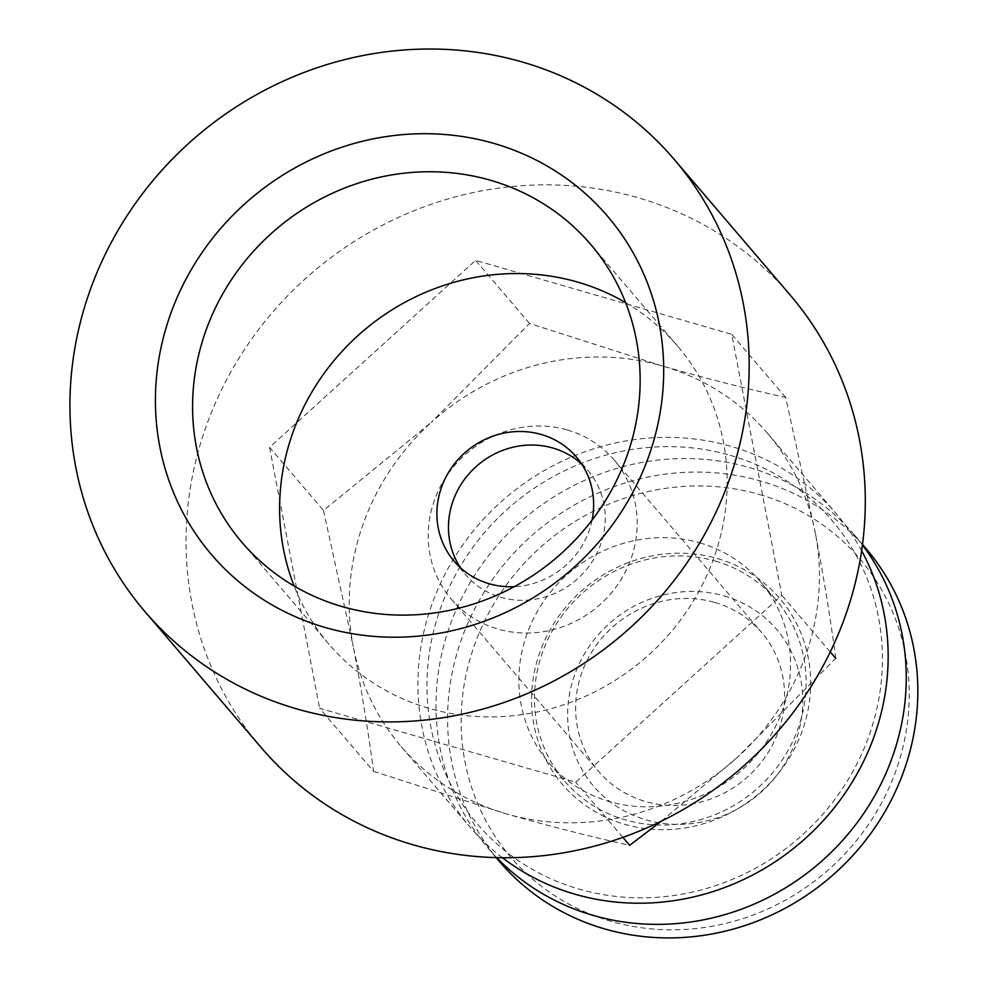 <?xml version="1.0" encoding="UTF-8"?>
<svg xmlns="http://www.w3.org/2000/svg" width="987" height="987" viewBox="0 0 987 987"><rect width="100%" height="100%" fill="white"/><g stroke="black" fill="none" stroke-linecap="round" stroke-linejoin="round"><path stroke-width="0.74" stroke-dasharray="4.93 3.7" d="M661.352 821.184L737.425 757.35A240.976 226.862 139.5 0 1 506.331 813.856C549.969 826.329 591.077 836.816 629.681 845.316M835.73 658.341C830.56 619.268 823.787 577.617 815.41 533.399A240.976 226.862 139.5 0 1 737.425 757.35L835.73 658.341M815.41 533.399L785.652 397.416C747.048 388.915 705.927 378.428 662.314 365.955A240.976 226.862 139.5 0 1 767.491 433.318A240.976 226.862 139.5 0 1 815.41 533.399M373.555 771.365L506.331 813.856A240.976 226.862 139.5 0 1 401.154 746.493A240.976 226.862 139.5 0 1 353.235 646.411C361.612 690.592 368.385 732.243 373.555 771.365L319.628 708.271L575.742 782.222L781.79 595.26L731.725 334.334L475.598 260.371L269.55 447.345L319.628 708.271M662.314 365.955L529.538 323.465L431.22 422.461A240.976 226.862 139.5 0 1 662.314 365.955M323.489 510.439L353.235 646.411A240.976 226.862 139.5 0 1 431.22 422.461L323.489 510.439L269.55 447.345M502.457 857.74A240.976 226.862 139.5 0 1 469.874 826.872A240.976 226.862 139.5 0 1 461.077 547.341A240.976 226.862 139.5 0 1 731.022 446.346A240.976 226.862 139.5 0 1 836.199 513.709A240.976 226.862 139.5 0 1 861.626 550.697M730.232 455.315A233.401 219.743 139.5 0 1 802.986 834.41A233.401 219.743 139.5 0 1 430.875 726.963A233.401 219.743 139.5 0 1 730.232 455.315M699.758 542.838A139.229 131.074 139.5 0 1 760.533 581.762A139.229 131.074 139.5 0 1 739.88 771.859A139.229 131.074 139.5 0 1 548.871 762.704A139.229 131.074 139.5 0 1 543.788 601.194A139.229 131.074 139.5 0 1 699.758 542.838M715.353 561.072A139.229 131.074 139.5 0 1 776.115 599.997A139.229 131.074 139.5 0 1 755.462 790.106A139.229 131.074 139.5 0 1 564.465 780.939A139.229 131.074 139.5 0 1 559.382 619.429A139.229 131.074 139.5 0 1 715.353 561.072M717.401 558.531A143.016 134.639 139.5 0 1 761.989 790.809A143.016 134.639 139.5 0 1 533.967 724.976A143.016 134.639 139.5 0 1 717.401 558.531M496.695 857.641A240.976 226.862 139.5 0 1 487.96 848.018A240.976 226.862 139.5 0 1 479.164 568.487A240.976 226.862 139.5 0 1 749.108 467.493A240.976 226.862 139.5 0 1 854.286 534.855A240.976 226.862 139.5 0 1 862.428 544.984M499.545 861.577A240.976 226.862 139.5 0 1 490.749 582.046A240.976 226.862 139.5 0 1 760.693 481.039A240.976 226.862 139.5 0 1 865.87 548.414M759.509 494.512A229.613 216.178 139.5 0 1 831.079 867.45A229.613 216.178 139.5 0 1 465 761.754A229.613 216.178 139.5 0 1 759.509 494.512M724.187 595.926A120.488 113.431 139.5 0 1 761.742 791.623A120.488 113.431 139.5 0 1 569.647 736.154A120.488 113.431 139.5 0 1 724.187 595.926M714.773 602.428A107.102 100.834 139.5 0 1 761.52 632.371A107.102 100.834 139.5 0 1 745.641 778.607A107.102 100.834 139.5 0 1 598.714 771.55A107.102 100.834 139.5 0 1 594.803 647.324A107.102 100.834 139.5 0 1 714.773 602.428M567.377 429.999A107.102 100.834 139.5 0 1 614.111 459.942A107.102 100.834 139.5 0 1 598.233 606.178A107.102 100.834 139.5 0 1 451.306 599.121A107.102 100.834 139.5 0 1 447.395 474.883A107.102 100.834 139.5 0 1 567.377 429.999M529.538 323.465L475.598 260.371M785.652 397.416L731.725 334.334M830.252 651.926L781.79 595.26M622.883 837.371L575.742 782.222M261.099 747.48A348.066 327.696 139.5 0 1 248.403 343.71A348.066 327.696 139.5 0 1 638.318 197.819A348.066 327.696 139.5 0 1 790.242 295.125M625.61 302.651A229.354 215.931 139.5 0 1 677.724 346.203A229.354 215.931 139.5 0 1 643.697 659.353A229.354 215.931 139.5 0 1 329.053 644.264A229.354 215.931 139.5 0 1 294.138 586.019M592.052 520.161A80.329 75.617 139.5 0 1 514.227 586.685M581.688 464.075A80.329 75.617 139.5 0 1 587.907 470.478A80.329 75.617 139.5 0 1 575.989 580.159A80.329 75.617 139.5 0 1 465.79 574.866A80.329 75.617 139.5 0 1 460.423 567.735M401.154 746.493L469.874 826.872M767.491 433.318L836.199 513.709M548.871 762.704L564.465 780.939M760.533 581.762L776.115 599.997M487.96 848.018L496.165 857.629M854.286 534.855L862.49 544.454M451.306 599.121L598.714 771.55M614.111 459.942L761.52 632.371M242.037 542.468L329.053 644.264M590.695 244.406L677.724 346.203M454.217 561.319L465.79 574.866M576.322 456.932L587.907 470.478"/><path stroke-width="1.48" d="M622.883 837.371L629.681 845.316L661.352 821.184M861.626 550.697A240.976 226.862 139.5 0 1 800.457 842.738A240.976 226.862 139.5 0 1 502.457 857.74M862.428 544.984A240.976 226.862 139.5 0 1 818.544 863.884A240.976 226.862 139.5 0 1 496.695 857.641M862.49 544.454L865.87 548.414A240.976 226.862 139.5 0 1 830.129 877.443A240.976 226.862 139.5 0 1 499.545 861.577L496.165 857.629M835.73 658.341L830.252 651.926M522.197 61.984A348.066 327.696 139.5 0 1 674.121 159.289A348.066 327.696 139.5 0 1 622.489 634.555A348.066 327.696 139.5 0 1 144.978 611.644A348.066 327.696 139.5 0 1 132.283 207.875A348.066 327.696 139.5 0 1 522.197 61.984M493.845 143.399A260.469 245.22 139.5 0 1 575.026 566.452A260.469 245.22 139.5 0 1 159.771 446.543A260.469 245.22 139.5 0 1 493.845 143.399M674.121 159.289L790.242 295.125A348.066 327.696 139.5 0 1 738.609 770.391A348.066 327.696 139.5 0 1 261.099 747.48L144.978 611.644M490.588 180.288A229.354 215.931 139.5 0 1 590.695 244.406A229.354 215.931 139.5 0 1 556.668 557.569A229.354 215.931 139.5 0 1 242.037 542.468A229.354 215.931 139.5 0 1 233.66 276.409A229.354 215.931 139.5 0 1 490.588 180.288M294.138 586.019A229.354 215.931 139.5 0 1 343.242 350.101A229.354 215.931 139.5 0 1 577.617 282.085A229.354 215.931 139.5 0 1 625.61 302.651M514.227 586.685A80.329 75.617 139.5 0 1 454.217 561.319A80.329 75.617 139.5 0 1 451.281 468.146A80.329 75.617 139.5 0 1 541.258 434.477A80.329 75.617 139.5 0 1 576.322 456.932A80.329 75.617 139.5 0 1 592.052 520.161M460.423 567.735A80.329 75.617 139.5 0 1 465.642 477.868A80.329 75.617 139.5 0 1 552.843 448.024A80.329 75.617 139.5 0 1 581.688 464.075"/></g></svg>
